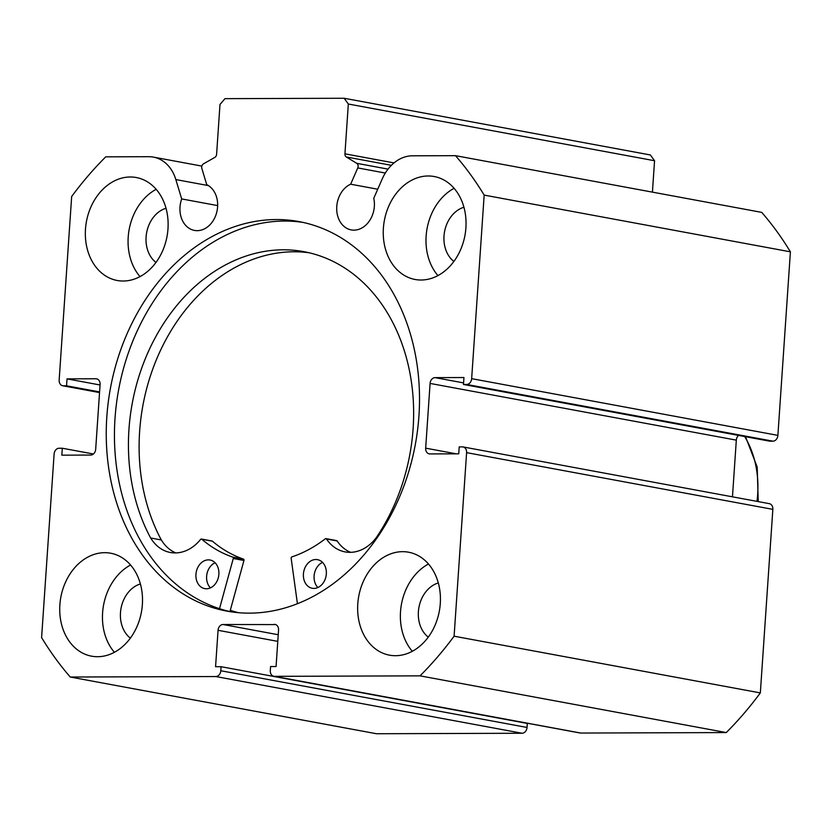 <?xml version="1.0" encoding="UTF-8"?>
<svg xmlns="http://www.w3.org/2000/svg" width="832" height="832" viewBox="0 0 832 832"><rect width="100%" height="100%" fill="white"/><g stroke="black" fill="none" stroke-linecap="round" stroke-linejoin="round"><path stroke-width="1.25" d="M344.136 98.259L650.374 154.97L654.555 160.732L348.327 104.021L344.136 98.259L224.973 98.654L219.991 104.458L216.601 154.263A3.494 2.735 100.5 0 1 214.802 157.414L203.486 163.842A3.494 2.735 -79.5 0 0 201.687 166.993A3.494 2.735 -79.5 0 0 201.843 168.459L206.742 184.683A23.847 18.668 100.5 0 1 217.589 206.908A23.847 18.668 100.5 0 1 194.449 230.422A23.847 18.668 100.5 0 1 180.003 207.043A23.847 18.668 100.5 0 1 181.688 198.931L217.651 205.598M385.31 173.035L357.76 167.929L350.646 184.205A23.847 18.668 -79.5 0 0 336.762 206.513A23.847 18.668 -79.5 0 0 351.218 229.902A23.847 18.668 -79.5 0 0 374.348 206.388A23.847 18.668 -79.5 0 0 373.766 198.286L382.262 178.87A40.03 31.325 100.5 0 1 412.412 155.813L455.499 155.667A343.221 268.611 -79.5 0 1 484.172 195.104L471.65 378.664L777.889 435.375A5.814 4.555 100.5 0 1 772.907 441.168L466.679 384.457L463.466 384.467L463.944 377.53L435.063 377.634L463.58 382.907M350.646 184.205L377.738 189.218M236.683 612.529A198.078 155.022 100.5 0 1 230.225 610.584M230.922 611.801A198.078 155.022 100.5 0 1 115.014 418.392A198.078 155.022 100.5 0 1 303.035 222.404M418.943 415.823A198.078 155.022 100.5 0 1 226.814 611.114A198.078 155.022 100.5 0 1 106.818 416.874A198.078 155.022 100.5 0 1 298.958 221.582A198.078 155.022 100.5 0 1 418.943 415.823M142.366 604.552A52.354 40.976 100.5 0 1 91.582 656.178A52.354 40.976 100.5 0 1 59.873 604.833A52.354 40.976 100.5 0 1 110.656 553.218A52.354 40.976 100.5 0 1 142.366 604.552M114.4 652.298A52.354 40.976 100.5 0 1 102.596 612.747A52.354 40.976 100.5 0 1 130.572 565.001M440.284 603.554A52.354 40.976 100.5 0 1 389.501 655.169A52.354 40.976 100.5 0 1 357.791 603.834A52.354 40.976 100.5 0 1 408.574 552.209A52.354 40.976 100.5 0 1 440.284 603.554M412.318 651.29A52.354 40.976 100.5 0 1 400.514 611.738A52.354 40.976 100.5 0 1 428.48 564.002M167.981 228.862A52.354 40.976 100.5 0 1 117.198 280.488A52.354 40.976 100.5 0 1 85.478 229.143A52.354 40.976 100.5 0 1 136.271 177.528A52.354 40.976 100.5 0 1 167.981 228.862M140.015 276.609A52.354 40.976 100.5 0 1 128.211 237.058A52.354 40.976 100.5 0 1 156.177 189.311M465.899 227.864A52.354 40.976 100.5 0 1 415.116 279.479A52.354 40.976 100.5 0 1 383.396 228.145A52.354 40.976 100.5 0 1 434.179 176.519A52.354 40.976 100.5 0 1 465.899 227.864M437.934 275.6A52.354 40.976 100.5 0 1 426.13 236.059A52.354 40.976 100.5 0 1 454.095 188.313M453.887 261.435A29.671 23.223 100.5 0 1 444.007 235.997A29.671 23.223 100.5 0 1 463.923 207.251M155.979 262.444A29.671 23.223 100.5 0 1 146.089 236.995A29.671 23.223 100.5 0 1 166.005 208.26M428.282 637.125A29.671 23.223 100.5 0 1 418.392 611.686A29.671 23.223 100.5 0 1 438.308 582.941M130.364 638.134A29.671 23.223 100.5 0 1 120.474 612.685A29.671 23.223 100.5 0 1 140.4 583.95M654.555 160.732L652.423 192.13M455.499 155.667L761.738 212.378A343.221 268.611 100.5 0 1 790.4 251.826L777.889 435.375M463.466 384.467L769.704 441.178L772.907 441.168M738.577 435.417A5.814 4.555 -79.5 0 0 736.32 440.138L430.092 383.427L425.672 448.157L456.321 453.835M732.462 496.829L736.32 440.138M772.845 509.361L466.606 452.639A5.814 4.555 -79.5 0 0 463.091 446.94L769.319 503.651A5.814 4.555 100.5 0 1 772.845 509.361L760.334 692.91A343.221 268.611 100.5 0 1 726.274 732.566L580.715 733.054A5.814 4.555 100.5 0 1 580.05 732.992L273.822 676.281A5.814 4.555 -79.5 0 0 274.487 676.343L580.715 733.054M527.03 727.459L527.301 723.414L221.073 666.702L220.792 670.748L527.03 727.459A5.814 4.555 100.5 0 1 522.049 733.252L376.501 733.741L70.262 677.03A343.221 268.611 -79.5 0 1 41.6 637.582L54.111 454.033A5.814 4.555 -79.5 0 1 59.093 448.24L62.296 448.23L61.828 455.166L90.698 455.062A5.814 4.555 100.5 0 0 95.68 449.27L100.09 384.54A5.814 4.555 100.5 0 0 96.564 378.83A5.814 4.555 100.5 0 0 95.898 378.768L67.028 378.872L66.55 385.809L63.346 385.819L99.549 392.517M181.688 198.931L175.833 179.566A40.03 31.325 -79.5 0 0 153.4 157.113A40.03 31.325 -79.5 0 0 148.824 156.697L105.726 156.842A343.221 268.611 -79.5 0 0 71.666 196.498L59.155 380.047A5.814 4.555 -79.5 0 0 62.681 385.757A5.814 4.555 -79.5 0 0 63.346 385.819M522.049 733.252L215.821 676.541L70.262 677.03M215.821 676.541A5.814 4.555 -79.5 0 0 220.792 670.748M277.784 641.368L218.057 630.302L215.571 666.713L221.073 666.702M218.057 630.302A5.814 4.555 100.5 0 1 223.028 624.51L278.242 634.733M275.673 624.582L223.028 624.51M274.362 624.333A5.814 4.555 100.5 0 1 275.028 624.395A5.814 4.555 100.5 0 1 278.554 630.105L276.068 666.515L270.577 666.536L270.296 670.582A5.814 4.555 -79.5 0 0 273.822 676.281M466.606 452.639L454.095 636.199A343.221 268.611 -79.5 0 1 420.046 675.854L274.487 676.343M463.091 446.94A5.814 4.555 -79.5 0 0 462.426 446.878L459.212 446.888L458.744 453.825L429.863 453.918A5.814 4.555 100.5 0 1 429.198 453.866A5.814 4.555 100.5 0 1 425.672 448.157M430.092 383.427A5.814 4.555 100.5 0 1 435.063 377.634M466.679 384.457A5.814 4.555 -79.5 0 0 471.65 378.664M357.76 167.929A3.494 2.735 -79.5 0 0 356.741 163.322L388.024 169.114M391.373 165.318L346.31 156.967L356.741 163.322M346.31 156.967A3.494 2.735 100.5 0 1 344.937 153.826L394.004 162.916M348.327 104.021L344.937 153.826M420.046 675.854L726.274 732.566M484.172 195.104L790.4 251.826M760.334 692.91L454.095 636.199M62.296 448.23L93.423 453.991M67.028 378.872L100.058 384.987M66.55 385.809L99.59 391.924M238.451 612.695A197.787 154.794 100.5 0 1 230.298 610.303M297.43 603.72L291.158 558.303A1.165 0.915 100.5 0 1 291.897 556.889A144.851 113.36 -79.5 0 0 325.312 538.803A1.165 0.915 100.5 0 1 326.466 538.98A42.338 33.134 -79.5 0 0 345.155 551.907A42.338 33.134 -79.5 0 0 376.563 537.243A180.346 141.138 -79.5 0 0 413.119 428.501A180.346 141.138 -79.5 0 0 303.878 251.659A180.346 141.138 -79.5 0 0 128.95 429.458A180.346 141.138 -79.5 0 0 150.665 538.044L150.696 538.002A42.338 33.134 -79.5 0 0 170.383 552.49A42.338 33.134 -79.5 0 0 200.585 539.406A1.165 0.915 100.5 0 1 201.76 539.219A144.851 113.36 -79.5 0 0 232.721 557.097A1.165 0.915 100.5 0 1 233.272 558.501L219.513 608.691M317.886 587.517A14.539 11.378 100.5 0 1 314.101 575.983A14.539 11.378 100.5 0 1 322.546 562.38M326.331 573.924A14.539 11.378 100.5 0 1 312.229 588.266A14.539 11.378 100.5 0 1 303.42 573.997A14.539 11.378 100.5 0 1 317.522 559.666A14.539 11.378 100.5 0 1 326.331 573.924M210.423 587.881A14.539 11.378 100.5 0 1 206.627 576.337A14.539 11.378 100.5 0 1 215.072 562.744M218.868 574.288A14.539 11.378 100.5 0 1 204.755 588.63A14.539 11.378 100.5 0 1 195.946 574.361A14.539 11.378 100.5 0 1 210.059 560.019A14.539 11.378 100.5 0 1 218.868 574.288M309.192 252.772A180.346 141.138 -79.5 0 0 139.63 431.444A180.346 141.138 -79.5 0 0 161.314 539.968M211.702 541.06A1.165 0.915 100.5 0 1 212.441 541.195A144.851 113.36 -79.5 0 0 243.402 559.073A1.165 0.915 100.5 0 1 243.953 560.477L229.944 611.582M150.696 538.002L161.387 539.978A42.338 33.134 -79.5 0 0 175.822 552.916M325.957 538.626L336.638 540.602A1.165 0.915 100.5 0 1 337.147 540.956A42.338 33.134 -79.5 0 0 350.594 552.334M756.995 501.374A90.168 70.564 -79.5 0 0 744.661 436.54M97.209 379.018L95.898 378.768M175.833 179.566L208.406 185.598M233.272 558.501L243.953 560.477M232.721 557.097L243.402 559.073M201.76 539.219L212.441 541.195M326.466 538.98L337.147 540.956M745.534 436.706L757.203 467.095L758.243 501.602M99.538 392.579L62.681 385.757M153.4 157.113L201.843 166.088M201.417 539.042L212.098 541.029"/></g></svg>
